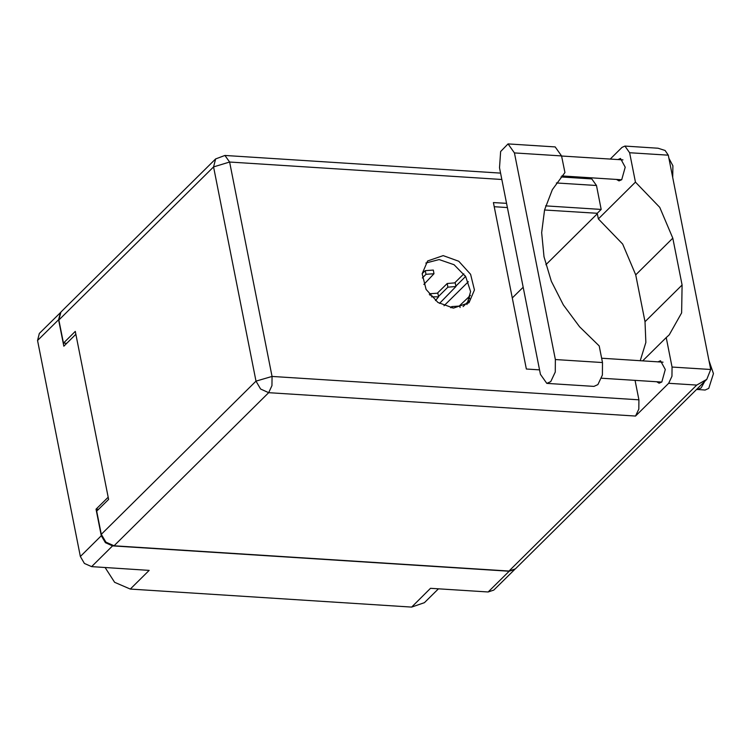 <?xml version="1.0" encoding="UTF-8"?>
<svg xmlns="http://www.w3.org/2000/svg" width="751" height="751" viewBox="0 0 751 751"><rect width="100%" height="100%" fill="white"/><g stroke="black" fill="none" stroke-linecap="round" stroke-linejoin="round"><path stroke-width="1.13" d="M438.424 588.84L424.399 602.724L411.614 607.09L430.558 588.333L488.178 592.023L509.169 571.239L514.773 569.361L493.829 590.089L488.178 592.023M108.135 497.246L96.062 509.206L101.31 535.726L105.393 542.663L112.566 545.883L91.575 566.667L149.196 570.347L130.252 589.103L411.614 607.09M130.252 589.103L114.631 582.325L105.149 567.531M60.409 312.641L58.54 319.719L63.788 346.239L75.87 334.279M58.54 319.719L37.55 340.503L80.319 556.51L101.31 535.726M112.566 545.883L509.169 571.239M96.062 509.206L98.569 509.366M37.55 340.503L39.362 333.472L60.352 312.688M91.575 566.667L84.403 563.447L80.319 556.51M546.85 383.339L593.966 386.352L597.918 384.587L602.368 375.049L602.518 362.517L555.393 359.504L555.252 372.036L550.793 381.574L546.85 383.339L540.401 374.355L499.49 167.745L500.673 151.514L508.033 143.91L514.482 152.904L555.393 359.504M668.897 158.189L672.896 165.783L672.727 177.527M708.944 360.471L713.45 373.651L708.719 388.398L705.086 390.022L696.637 389.365M704.691 381.386L701.171 387.92L697.529 389.544M617.876 159.569L620.495 158.442L625.245 167.229L621.762 179.686L619.059 180.897L616.599 179.442M657.923 361.86L660.551 360.724L665.292 369.511L661.819 381.977L659.115 383.179L656.656 381.724M443.146 255.65L427.629 260.944L422.175 273.749L426.08 289.454L437.946 302.446L453.52 308.07L469.037 302.775L474.491 289.97L470.586 274.256L458.73 261.273L443.146 255.65M425.817 263.057L439.194 259.555L454.036 264.69L465.751 276.631L470.558 291.529L466.906 304.568M508.033 143.91L555.158 146.924L561.607 155.917L564.902 172.542L552.389 189.59L544.55 209.933L541.706 232.66L543.996 256.786L551.328 281.231L563.353 304.915L579.556 326.788L599.223 345.892L602.518 362.517M696.778 385.085L668.681 383.292L635.543 416.101L268.698 392.651L114.03 545.78L508.962 571.023L696.778 385.085L706.775 379.33L710.737 369.501L668.296 155.185L665.142 150.482L658.045 148.21L624.888 146.098L621.978 147.393L610.169 159.081M668.296 155.185L629.638 152.716L635.468 182.164L598.378 218.888L622.682 244.066L635.703 274.857L644.987 321.728L645.888 342.447L640.227 360.724M629.638 152.716L624.888 146.098M591.244 177.818L590.239 178.813M560.959 176.936L591.741 178.907L596.491 185.535L601.222 209.426L597.28 213.331L598.378 218.888M114.03 545.78L105.929 542.138L101.319 534.308L255.988 381.179L213.556 166.872L58.888 319.992L63.459 343.123L66.726 343.329M63.459 343.123L75.297 331.407L108.576 499.462L96.738 511.178L101.319 534.308M706.775 379.33L515.355 568.845L508.962 571.023M58.888 319.992L60.934 312.059L215.603 158.94L213.556 166.872L229.646 162.075L272.087 376.392L638.932 399.842L638.819 409.079L635.543 416.101M635.064 380.344L638.932 399.842M539.518 369.886L526.367 369.051L493.388 202.535L506.55 203.38M545.648 205.877L601.222 209.426M494.224 206.75L507.376 207.586M544.541 209.961L597.28 213.331M512.295 297.987L523.156 287.239M545.846 264.774L597.364 213.772M668.681 383.292L671.967 376.26L672.07 367.032L710.737 369.501M642.706 360.884L666.24 337.584L672.07 367.032M666.24 337.584L669.216 334.89L681.636 312.867L682.077 285.005L672.793 238.133L659.772 207.351L635.468 182.164M423.827 284.441L434.012 273.74L425.995 274.34L422.306 277.983M434.012 273.74L433.28 270.041L425.263 270.642L422.175 273.683M444.076 305.779L468.352 281.747M465.667 276.499L455.857 286.159M463.836 273.824L455.05 282.526M435.449 300.597L438.593 296.87L431.421 296.842M438.593 296.87L437.861 293.162L429.835 293.763L429.281 294.317M469.018 300.785L463.104 306.643M470.408 295.415L459.631 305.657M439.504 303.442L455.932 286.553L447.915 287.154L438.509 296.467M455.932 286.553L455.2 282.855L447.183 283.456L437.711 292.834M460.1 307.572L459.781 305.986L451.764 306.586L450.609 307.722M596.491 185.535L556.425 182.972M501.818 179.48L229.646 162.075L224.896 155.457L215.603 158.94M635.703 274.857L672.793 238.133M644.987 321.728L682.077 285.005M255.988 381.179L260.597 389.009L268.698 392.651L271.975 385.62L272.087 376.392L255.988 381.179M561.607 155.917L514.482 152.904M425.995 274.34L425.263 270.642M465.263 276.847L464.982 275.429M430.163 295.415L429.835 293.763M469.647 299.029L469.103 296.279M447.915 287.154L447.183 283.456M452.027 307.929L451.764 306.586M601.673 358.265L663.011 362.179M561.617 155.973L622.955 159.897M561.804 175.941L621.687 179.761M601.523 378.204L661.744 382.052M500.542 173.077L224.896 155.457"/></g></svg>
